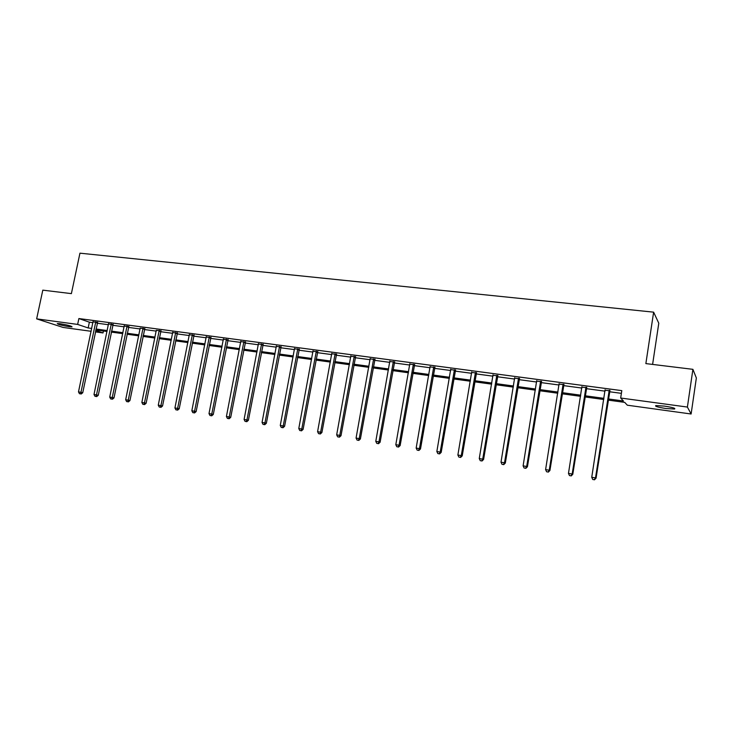 <?xml version="1.0" encoding="UTF-8"?>
<svg xmlns="http://www.w3.org/2000/svg" width="733" height="733" viewBox="0 0 733 733"><rect width="100%" height="100%" fill="white"/><g stroke="black" fill="none" stroke-linecap="round" stroke-linejoin="round"><path stroke-width="1.1" d="M60.152 323.729C67.619 325.003 71.587 326.048 72.036 326.872L69.149 326.689C61.737 325.425 57.779 324.38 57.293 323.555L60.152 323.729M664.318 406.091C672.537 407.374 675.927 408.363 674.488 409.041L665.985 408.519C657.849 407.246 654.487 406.256 655.879 405.569L664.318 406.091M652.599 364.42L658.784 323.235L653.625 312.157L79.943 253.178L71.385 293.631L42.807 290.149L36.65 318.864L77.643 324.417L88.162 327.953L91.735 328.439M653.625 312.157L645.865 363.595L692.905 369.331L696.35 377.981L691.118 413.998L627.338 405.202L624.708 402.371L608.088 400.099M103.417 330.995L103.014 332.938L95.4 331.884M91.139 331.298L63.038 327.422L36.65 318.864M608.262 398.944L623.453 401.015L620.668 398.019L621.804 390.634L78.88 318.553L89.371 322.172L92.944 322.648M97.205 323.216L108.429 324.719M112.708 325.287L124.143 326.817M128.431 327.394L140.085 328.952M144.374 329.529L156.248 331.114M160.545 331.692L172.649 333.313M176.955 333.881L189.297 335.54M193.594 336.108L206.184 337.794M210.49 338.371L223.318 340.085M227.633 340.662L240.708 342.412M245.024 342.989L258.364 344.776M262.68 345.353L276.277 347.176M280.611 347.754L294.474 349.604M298.807 350.191L312.954 352.078M317.288 352.655L331.71 354.589M336.053 355.166L350.768 357.136M355.102 357.722L370.119 359.729M374.462 360.306L389.782 362.359M394.125 362.936L409.756 365.034M414.099 365.611L430.06 367.746M434.403 368.332L450.685 370.504M455.028 371.09L471.658 373.308M476.001 373.894L492.97 376.166M497.313 376.744L514.639 379.062M518.973 379.639L536.675 382.012M541.009 382.589L559.077 385.008M563.411 385.585L581.874 388.059M586.198 388.637L605.055 391.156M609.38 391.734L621.382 393.346M609.719 390.836L605.165 390.222M586.537 387.739L581.984 387.134M563.75 384.697L559.197 384.092M541.339 381.71L536.785 381.105M519.303 378.769L514.749 378.164M497.634 375.873L493.089 375.269M476.322 373.033L471.777 372.428M455.358 370.238L450.804 369.624M434.724 367.48L430.179 366.876M414.42 364.777L409.884 364.164M394.446 362.111L389.901 361.506M374.774 359.482L370.247 358.877M355.423 356.898L350.887 356.293M336.365 354.36L331.838 353.755M317.591 351.849L313.073 351.254M299.119 349.384L294.602 348.789M280.913 346.956L276.405 346.361M262.991 344.565L258.492 343.969M245.326 342.21L240.836 341.615M227.926 339.892L223.446 339.287M210.783 337.601L206.312 337.006M193.897 335.348L189.426 334.752M177.249 333.13L172.786 332.535M160.839 330.94L156.386 330.345M144.667 328.778L140.214 328.182M128.715 326.652L124.28 326.057M112.992 324.554L108.566 323.949M97.489 322.483L93.073 321.869M692.905 369.331L687.398 407.062L691.118 413.998M78.88 318.553L77.643 324.417M620.668 398.019L687.398 407.062M95.996 329.016L107.229 330.556M111.498 331.133L122.942 332.7M127.221 333.277L138.876 334.871M143.164 335.457L155.048 337.079M159.345 337.666L171.449 339.315M175.746 339.901L188.097 341.587M192.394 342.174L204.983 343.896M209.29 344.483L222.117 346.233M226.433 346.819L239.508 348.606M243.832 349.201L257.164 351.015M261.489 351.611L275.095 353.462M279.42 354.057L293.292 355.945M297.616 356.54L311.763 358.474M316.097 359.06L330.528 361.03M334.871 361.626L349.586 363.632M353.929 364.228L368.946 366.28M373.289 366.866L388.609 368.956M392.952 369.551L408.593 371.686M412.936 372.282L428.897 374.462M433.24 375.049L449.531 377.275M453.874 377.871L470.504 380.134M474.847 380.729L491.825 383.047M496.168 383.643L513.503 386.007M517.837 386.603L535.539 389.012M539.873 389.608L557.95 392.073M562.284 392.668L580.747 395.188M585.081 395.774L603.946 398.349M95.693 330.482L103.014 332.938M603.763 399.503L584.897 396.919M580.573 396.324L562.101 393.795M557.776 393.209L539.69 390.735M535.356 390.139L517.654 387.711M513.32 387.116L495.984 384.743M491.641 384.147L474.663 381.829M470.32 381.233L453.69 378.952M449.347 378.356L433.056 376.13M428.713 375.534L412.752 373.344M408.409 372.758L392.769 370.614M388.426 370.018L373.097 367.92M368.763 367.325L353.737 365.272M349.403 364.677L334.679 362.661M330.345 362.065L315.914 360.086M311.58 359.491L297.433 357.557M293.099 356.962L279.227 355.065M274.902 354.47L261.305 352.61M256.981 352.014L243.64 350.191M239.325 349.604L226.24 347.809M221.925 347.222L209.097 345.463M204.791 344.876L192.202 343.154M187.905 342.558L175.553 340.872M171.256 340.277L159.143 338.619M154.855 338.032L142.972 336.41M138.684 335.824L127.029 334.221M122.75 333.643L111.306 332.076M107.036 331.49L95.803 329.951M89.371 322.172L88.162 327.953M159.235 330.345L144.465 402.875L141.854 402.444L156.266 330.326M143.027 328.182L128.248 400.181L125.673 399.751L140.159 328.173M609.215 390.313L595.508 477.916L591.742 477.284L605.073 389.754M609.975 390.414L596.057 478.163L595.508 477.916L594.243 479.721L592.74 479.474L594.243 479.721M594.463 479.822L596.057 478.163M591.742 477.284L592.74 479.474M585.969 387.207L572.171 474.031L568.469 473.417L581.892 386.667M586.785 387.317L572.785 474.288L572.171 474.031L570.943 475.827L569.468 475.58L570.943 475.827M571.199 475.928L572.785 474.288M568.469 473.417L569.468 475.58M563.109 384.165L549.237 470.22L545.599 469.606L559.105 383.634M563.998 384.284L549.915 470.485L549.237 470.22L548.046 472.006L546.589 471.759L548.046 472.006M548.321 472.107L549.915 470.485M545.599 469.606L546.589 471.759M540.642 381.169L526.688 466.463L523.105 465.867L536.703 380.647M541.586 381.297L527.43 466.747L526.688 466.463L525.534 468.24L524.104 468.002L525.534 468.24M525.836 468.35L527.43 466.747M523.105 465.867L524.104 468.002M518.543 378.228L504.515 462.78L500.996 462.193L514.676 377.706M519.55 378.356L505.33 463.064L504.515 462.78L503.406 464.539L501.995 464.31L503.406 464.539M503.727 464.658L505.33 463.064M500.996 462.193L501.995 464.31M496.818 375.333L482.717 459.151L479.263 458.574L493.007 374.82M497.881 375.47L483.588 459.444L482.717 459.151L481.636 460.901L480.252 460.672L481.636 460.901M481.984 461.02L483.588 459.444M479.263 458.574L480.252 460.672M475.442 372.483L461.286 455.587L457.878 455.019L471.695 371.979M476.56 372.63L462.211 455.889L461.286 455.587L460.232 457.328L458.876 457.099L460.232 457.328M460.608 457.447L462.211 455.889M457.878 455.019L458.876 457.099M454.423 369.679L440.203 452.078L436.85 451.519L450.731 369.185M455.596 369.835L441.184 452.389L440.203 452.078L439.186 453.809L437.848 453.59L439.186 453.809M439.58 453.929L441.184 452.389M436.85 451.519L437.848 453.59M433.734 366.921L419.459 448.623L416.161 448.074L430.106 366.436M434.962 367.086L420.495 448.944L419.459 448.623L418.47 450.346L417.159 450.126L418.47 450.346M418.891 450.474L420.495 448.944M416.161 448.074L417.159 450.126M413.385 364.209L399.054 445.233L395.811 444.693L409.811 363.733M414.658 364.383L400.145 445.554L399.054 445.233L398.092 446.947L396.8 446.727L398.092 446.947M398.532 447.075L400.145 445.554M395.811 444.693L396.8 446.727M393.355 361.543L378.97 441.889L375.782 441.358L389.837 361.076M394.675 361.717L380.115 442.228L378.97 441.889L378.045 443.593L376.771 443.383L378.045 443.593M378.503 443.722L380.115 442.228M375.782 441.358L376.771 443.383M373.638 358.913L359.216 438.6L356.073 438.077L370.183 358.455M375.003 359.097L360.398 438.948L359.216 438.6L358.318 440.295L357.063 440.084L358.318 440.295M358.794 440.432L360.398 438.948M356.073 438.077L357.063 440.084M354.231 356.33L339.764 435.365L336.676 434.852L350.832 355.871M355.642 356.513L341.001 435.714L339.764 435.365L338.893 437.051L337.656 436.841L338.893 437.051M339.388 437.189L341.001 435.714M336.676 434.852L337.656 436.841M335.128 353.782L320.623 432.186L317.581 431.673L331.783 353.333M336.584 353.975L321.897 432.534L320.623 432.186L319.78 433.854L318.562 433.652L319.78 433.854M320.294 434L321.897 432.534M317.581 431.673L318.562 433.652M316.317 351.272L301.776 429.043L298.78 428.548L313.018 350.832M317.82 351.474L303.096 429.41L301.776 429.043L300.961 430.711L299.76 430.509L300.961 430.711M301.492 430.857L303.096 429.41M298.78 428.548L299.76 430.509M297.8 348.807L283.222 425.955L280.272 425.47L294.547 348.377M299.339 349.009L284.587 426.322L283.222 425.955L282.425 427.614L281.252 427.421L282.425 427.614M282.975 427.76L284.587 426.322M280.272 425.47L281.252 427.421M279.557 346.379L264.943 422.923L262.048 422.437L276.359 345.949M281.133 346.59L266.354 423.289L264.943 422.923L264.182 424.563L263.019 424.37L264.182 424.563M264.741 424.709L266.354 423.289M262.048 422.437L263.019 424.37M261.589 343.979L246.948 419.927L244.089 419.45L258.437 343.566M263.202 344.198L248.395 420.302L246.948 419.927L246.206 421.557L245.069 421.374L246.206 421.557M246.792 421.713L248.395 420.302M244.089 419.45L245.069 421.374M243.897 341.624L229.227 416.976L226.415 416.509L240.791 341.212M245.546 341.844L230.712 417.361L229.227 416.976L228.513 418.607L227.386 418.415L228.513 418.607M229.108 418.754L230.712 417.361M226.415 416.509L227.386 418.415M226.46 339.297L211.764 414.072L208.997 413.614L223.4 338.893M228.146 339.526L213.285 414.457L211.764 414.072L211.077 415.693L209.968 415.501L211.077 415.693M211.681 415.84L213.285 414.457M208.997 413.614L209.968 415.501M209.281 337.015L194.566 411.213L191.835 410.755L206.266 336.612M210.994 337.235L196.123 411.607L194.566 411.213L193.897 412.816L192.806 412.633L193.897 412.816M194.52 412.972L196.123 411.607M191.835 410.755L192.806 412.633M192.358 334.752L177.624 408.391L174.93 407.942L189.38 334.358M194.098 334.99L179.209 408.785L177.624 408.391L176.974 409.994L175.893 409.811L176.974 409.994M177.606 410.15L179.209 408.785M174.93 407.942L175.893 409.811M175.673 332.535L160.921 405.615L158.273 405.175L172.741 332.141M177.45 332.782L162.543 406.018L160.921 405.615L160.298 407.2L159.235 407.026L160.298 407.2M160.948 407.365L162.543 406.018M158.273 405.175L159.235 407.026M161.031 330.601L146.124 403.278L144.465 402.875L143.86 404.46L142.816 404.286L143.86 404.46M144.52 404.616L146.124 403.278M141.854 402.444L142.816 404.286M144.85 328.457L129.933 400.584L128.248 400.181L127.661 401.748L126.626 401.574L127.661 401.748M128.339 401.913L129.933 400.584M125.673 399.751L126.626 401.574M127.047 326.048L112.259 397.515L109.721 397.094L124.243 325.681M128.898 326.341L113.982 397.937L112.259 397.515L111.691 399.082L110.674 398.908L111.691 399.082M112.378 399.247L113.982 397.937M109.721 397.094L110.674 398.908M111.297 323.949L96.499 394.895L93.998 394.482L108.53 323.583M113.166 324.252L98.249 395.316L96.499 394.895L95.95 396.452L94.951 396.287L95.95 396.452M96.655 396.617L98.249 395.316M93.998 394.482L94.951 396.287M95.766 321.879L80.96 392.311L78.495 391.898L93.045 321.521M97.654 322.199L82.737 392.732L80.96 392.311L80.428 393.859L79.448 393.694L80.428 393.859M81.143 394.024L82.737 392.732M78.495 391.898L79.448 393.694M609.096 390.515L609.59 391.037M608.903 391.037L609.407 391.559M585.85 387.409L586.418 387.94M585.658 387.931L586.226 388.463M562.99 384.367L563.631 384.898M562.807 384.88L563.439 385.411M540.523 381.371L541.22 381.902M540.331 381.884L541.036 382.415M518.433 378.42L519.193 378.961M518.24 378.934L519.001 379.474M496.699 375.525L497.524 376.075M496.516 376.029L497.34 376.579M475.332 372.676L476.212 373.225M475.149 373.179L476.029 373.729M454.304 369.872L455.239 370.422M454.121 370.367L455.056 370.925M433.624 367.114L434.614 367.673M433.441 367.609L434.431 368.168M413.275 364.402L414.31 364.961M413.091 364.887L414.127 365.446M393.245 361.726L394.336 362.294M393.062 362.212L394.152 362.78M373.528 359.097L374.673 359.665M373.354 359.582L374.49 360.15M354.131 356.513L355.313 357.081M353.947 356.989L355.139 357.557M335.027 353.966L336.255 354.534M334.844 354.442L336.081 355.01M316.216 351.455L317.49 352.032M316.042 351.922L317.316 352.5M297.699 348.99L299.009 349.568M297.525 349.458L298.835 350.035M279.456 346.553L280.812 347.14M279.282 347.021L280.638 347.598M261.489 344.162L262.881 344.739M261.315 344.62L262.716 345.197M243.796 341.798L245.225 342.384M243.622 342.256L245.06 342.842M226.36 339.471L227.826 340.066M226.185 339.929L227.661 340.515M209.18 337.18L210.692 337.776M209.015 337.629L210.518 338.225M192.257 334.926L193.796 335.522M192.083 335.375L193.631 335.961M175.572 332.7L177.148 333.295M175.407 333.149L176.983 333.735M159.134 330.51L160.738 331.105M158.969 330.95L160.573 331.545M142.926 328.347L144.566 328.943M142.761 328.787L144.401 329.383M126.956 326.222L128.623 326.817M126.791 326.652L128.458 327.248M111.205 324.114L112.9 324.719M111.04 324.545L112.735 325.15M95.675 322.044L97.397 322.648M95.51 322.474L97.242 323.07M674.488 409.041L674.589 408.336"/></g></svg>
